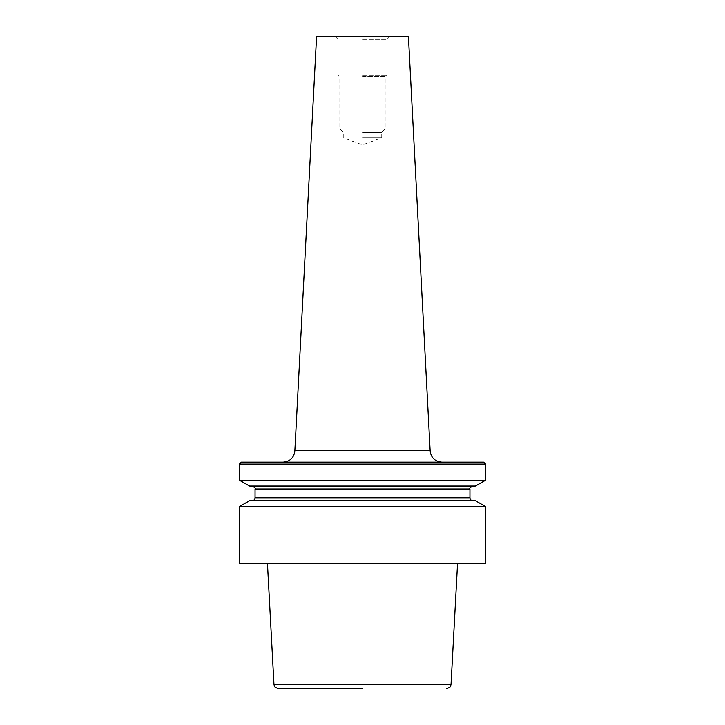 <?xml version="1.0" encoding="UTF-8"?>
<svg xmlns="http://www.w3.org/2000/svg" width="725" height="725" viewBox="0 0 725 725"><rect width="100%" height="100%" fill="white"/><g stroke="black" fill="none" stroke-linecap="round" stroke-linejoin="round"><path stroke-width="0.54" stroke-dasharray="3.62 2.72" d="M485.578 563.724L239.422 563.724M485.578 506.585L239.422 506.585M362.5 688.75L278.645 688.75M485.578 464.091L239.422 464.091M483.62 462.133L241.38 462.133M485.578 480.195L239.422 480.195M475.41 486.067L249.59 486.067M475.41 500.712L249.59 500.712M430.115 450.361L294.885 450.361M408.411 36.25L316.589 36.25M362.5 39.377L386.923 39.377L362.5 39.377M362.5 75.318L386.923 75.318L362.5 75.318M362.5 76.297L385.945 76.297L362.5 76.297M362.5 128.071L385.945 128.071L362.5 128.071M362.5 132.267L381.74 132.267L362.5 132.267M362.5 137.841L381.74 137.841L362.5 137.841M362.5 500.712L252.119 500.712L362.5 500.712M451.041 684.3L273.959 684.3M469.945 488.994L255.055 488.994M469.945 497.785L255.055 497.785M430.115 450.415L294.885 450.415M334.95 36.25L338.077 39.377L338.077 75.318L339.055 76.297L339.055 128.071L343.26 132.267L343.26 137.841L362.5 144.837L381.74 137.841L381.74 132.267L385.945 128.071L385.945 76.297L386.923 75.318L386.923 39.377L390.05 36.25"/><path stroke-width="1.09" d="M362.5 563.724L485.578 563.724L485.578 506.585L239.422 506.585L239.422 563.724L362.5 563.724M457.529 563.724L451.041 684.3L273.959 684.3C275.047 685.678 272.083 686.385 278.645 688.75L362.5 688.75M485.578 464.091L483.62 462.133L241.38 462.133L239.422 464.091L485.578 464.091L485.578 480.195L239.422 480.195L249.59 486.067L475.41 486.067L485.578 480.195M239.422 506.585L249.59 500.712L475.41 500.712L485.578 506.585M430.115 450.361L408.411 36.25L316.589 36.25L294.885 450.361L430.115 450.415C430.804 457.529 434.71 461.435 441.833 462.133M469.945 488.994L469.945 497.785L255.055 497.785L255.055 488.994L469.945 488.994C469.102 488.568 470.081 487.59 472.881 486.067M294.885 450.361L430.115 450.415M469.945 497.785C470.117 499.57 471.096 500.54 472.881 500.712M294.885 450.415C294.196 457.529 290.29 461.435 283.167 462.133M255.055 497.785C254.883 499.57 253.904 500.54 252.119 500.712M255.055 488.994C255.898 488.568 254.919 487.59 252.119 486.067M239.422 464.091L239.422 480.195M451.041 684.3C449.953 685.678 452.917 686.385 446.355 688.75M273.959 684.3L267.471 563.724"/></g></svg>
